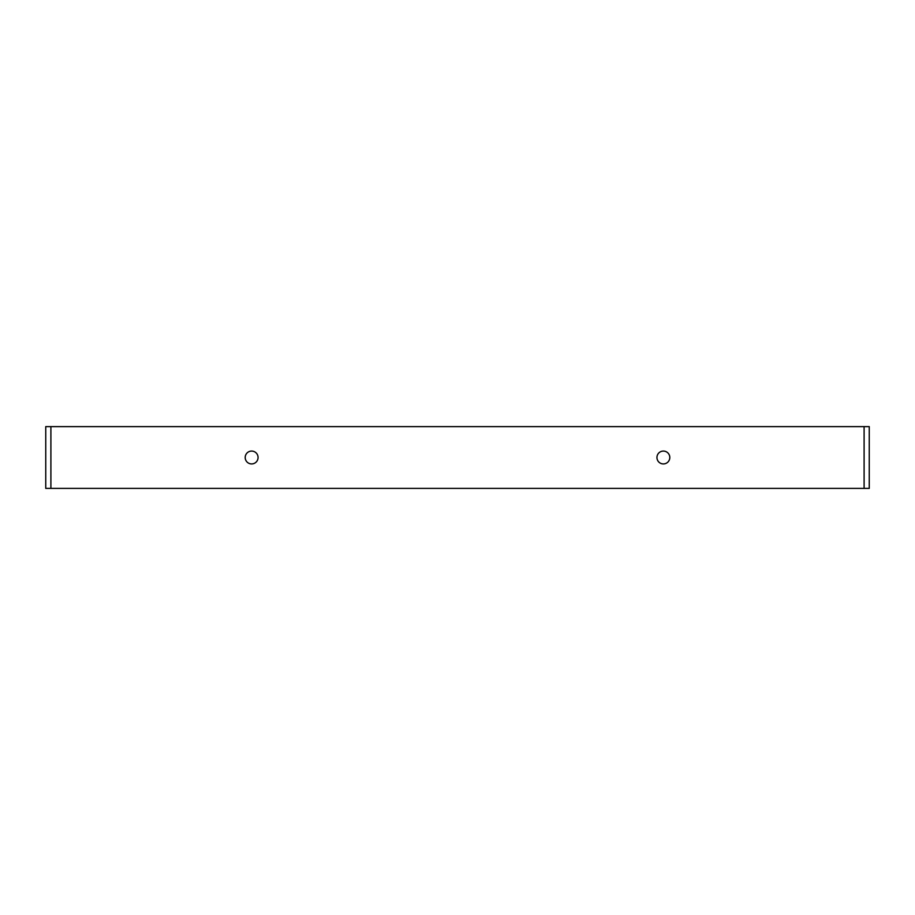 <?xml version="1.0" encoding="UTF-8"?>
<svg xmlns="http://www.w3.org/2000/svg" width="915" height="915" viewBox="0 0 915 915"><rect width="100%" height="100%" fill="white"/><g stroke="black" fill="none" stroke-linecap="round" stroke-linejoin="round"><path stroke-width="1.37" d="M258.064 457.5A6.428 6.428 0 0 0 251.625 451.072A6.428 6.428 0 0 0 245.197 457.5A6.428 6.428 0 0 0 251.625 463.928A6.428 6.428 0 0 0 258.064 457.5M669.803 457.5A6.428 6.428 0 0 0 663.375 451.072A6.428 6.428 0 0 0 656.947 457.5A6.428 6.428 0 0 0 663.375 463.928A6.428 6.428 0 0 0 669.803 457.5M864.103 426.619L864.103 488.381L869.25 488.381L869.25 426.619L45.75 426.619L45.75 488.381L50.897 488.381L50.897 426.619M864.103 488.381L50.897 488.381"/></g></svg>
